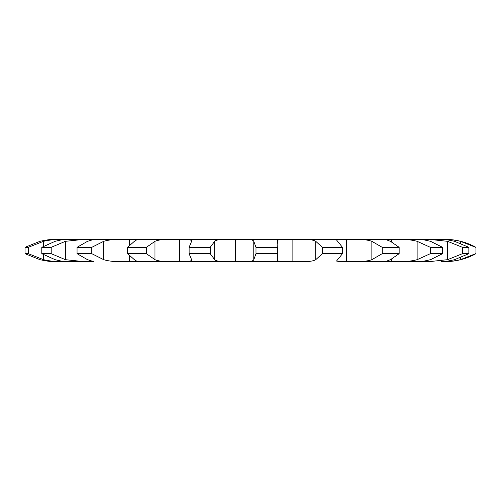 <?xml version="1.0" encoding="UTF-8"?>
<svg xmlns="http://www.w3.org/2000/svg" width="501" height="501" viewBox="0 0 501 501"><rect width="100%" height="100%" fill="white"/><g stroke="black" fill="none" stroke-linecap="round" stroke-linejoin="round"><path stroke-width="0.75" d="M421.898 261.603L398.959 261.603L429.545 261.603L447.55 259.681L462.467 253.675L468.848 253.675L454.564 259.681C448.251 261.134 443.911 261.772 441.538 261.603L445.232 261.603A63.445 63.445 0 0 0 475.95 253.675L475.95 247.325A63.445 63.445 0 0 0 445.232 239.397L66.069 239.397L83.723 239.397L65.431 241.319L51.196 247.325L41.802 247.325L55.11 241.319C61.041 239.866 64.698 239.227 66.069 239.397L66.069 239.397M421.88 261.603L430.534 259.681L442.558 253.675L430.365 253.675L417.133 259.681C411.59 261.134 405.528 261.772 398.959 261.603L386.133 261.509M386.935 261.603L355.128 261.603L386.935 261.603C385.225 261.772 386.403 261.134 390.454 259.681L399.147 253.675L399.147 247.325L390.454 241.319C386.403 239.866 385.225 239.227 386.935 239.397L355.128 239.397C362.06 239.227 367.634 239.866 371.855 241.319L382.219 247.325L399.147 247.325M399.147 253.675L382.219 253.675L371.855 259.681C367.634 261.134 362.06 261.772 355.128 261.603L339.822 261.603L336.522 261.052L342.477 253.675L342.477 247.325L336.522 239.948L339.822 239.397L301.946 239.397C308.622 239.227 313.219 239.866 315.743 241.319L322.325 247.325L342.477 247.325M342.477 253.675L322.325 253.675L315.743 259.681C313.219 261.134 308.622 261.772 301.946 261.603L281.637 261.553M284.718 261.603L244.144 261.603L284.718 261.603C279.52 261.772 277.116 261.134 277.51 259.681L277.817 243.974L277.454 240.968M277.579 253.675L255.992 253.675L253.782 259.681C253.18 261.134 249.968 261.772 244.144 261.603L226.521 261.603C220.202 261.772 216.257 261.134 214.678 259.681L210.232 253.675L210.232 247.325L214.678 241.319C216.257 239.866 220.202 239.227 226.527 239.397L186.854 239.397L191.977 240.38L189.121 247.325L210.232 247.325M210.232 253.675L189.121 253.675L191.977 260.62L186.854 261.603L226.527 261.603L170.409 261.603C163.526 261.772 158.385 261.134 154.972 259.681L146.405 253.675L146.405 247.325L154.972 241.319C158.385 239.866 163.526 239.227 170.409 239.397L135.17 239.397L137.024 239.66L134.368 241.319L127.655 247.325L146.405 247.325M146.405 253.675L127.655 253.675L134.368 259.681L137.024 261.34L135.17 261.603L170.409 261.603L129.559 261.603L129.559 256.049M66.069 261.603C64.698 261.772 61.041 261.134 55.11 259.681L41.802 253.675L51.196 253.675L65.431 259.681L83.723 261.603L66.069 261.603L93.681 261.603L87.525 259.681L77.048 253.675L91.777 253.675L103.707 259.681C108.642 261.134 114.529 261.772 121.355 261.603L129.559 261.603M65.449 261.603L60.865 261.603C55.899 261.772 50.125 261.134 43.549 259.681L28.275 253.675L28.275 247.325L43.549 241.319C50.125 239.866 55.899 239.227 60.865 239.397L65.449 239.397M54.797 261.603L60.865 261.603L54.797 261.603C51.484 261.772 46.549 261.134 40.005 259.681L25.05 253.675L28.275 253.675M218.192 261.603L226.521 261.603M90.418 239.397L90.418 240.38L90.418 239.397M93.681 239.397L121.355 239.397C114.529 239.227 108.642 239.866 103.707 241.319L91.777 247.325L77.048 247.325L87.525 241.319L93.862 239.415M179.389 239.397L179.389 261.603L179.389 239.397M235.489 239.397L235.489 261.603M255.992 253.675L255.992 247.325L253.782 241.319C253.18 239.866 249.968 239.227 244.144 239.397L281.637 239.447M292.872 239.397L292.872 261.603L292.872 239.397M346.442 239.397L346.442 261.603L346.435 239.397M391.425 239.397L391.425 241.739L391.425 239.397M398.959 239.397L421.88 239.397L430.534 241.319L442.558 247.325L430.365 247.325L417.133 241.319C411.59 239.866 405.528 239.227 398.959 239.397L398.959 239.397M429.545 239.397L441.538 239.397C443.911 239.227 448.251 239.866 454.564 241.319L468.848 247.325L462.467 247.325L447.55 241.319L429.545 239.397M445.232 261.603L444.174 261.603C448.357 261.772 453.768 261.134 460.406 259.681L475.693 253.675M475.693 247.325L460.406 241.319C453.768 239.866 448.357 239.227 444.168 239.397L445.232 239.397M391.425 261.603L391.425 259.261L391.425 261.603M386.133 239.491L386.935 239.397M277.454 260.032L277.51 259.681M277.51 241.319C277.116 239.866 279.52 239.227 284.718 239.397M129.559 244.951L129.559 239.397M129.552 261.603L129.552 256.049M129.552 244.951L129.552 239.397M90.418 261.603L90.418 260.62L90.418 261.603M25.05 253.675L25.05 247.325L40.005 241.319C46.549 239.866 51.484 239.227 54.797 239.397L54.797 239.397M255.992 247.325L277.579 247.325M40.005 241.319L25.05 247.325L28.275 247.325M468.848 253.675L468.848 247.325M462.467 253.675L462.467 247.325M442.558 253.675L442.558 247.325M430.365 253.675L430.365 247.325M382.219 253.675L382.219 247.325M322.325 253.675L322.325 247.325M189.121 253.675L189.121 247.325M127.655 253.675L127.655 247.325M91.777 253.675L91.777 247.325M77.048 253.675L77.048 247.325M51.196 253.675L51.196 247.325M41.802 253.675L41.802 247.325M460.406 259.681L460.406 257.79M460.406 243.21L460.406 241.319M447.55 259.681L447.55 241.319M417.133 259.681L417.133 241.319M371.855 259.681L371.855 241.319M315.743 259.681L315.743 241.319M253.782 259.681L253.782 241.319M214.678 259.681L214.678 241.319M154.972 259.681L154.972 241.319M103.707 259.681L103.707 241.319M65.431 259.681L65.431 241.319M43.549 259.681L43.549 254.758M43.549 246.241L43.549 241.319M475.95 247.325L475.95 253.675M277.817 243.974L277.817 257.026"/></g></svg>
